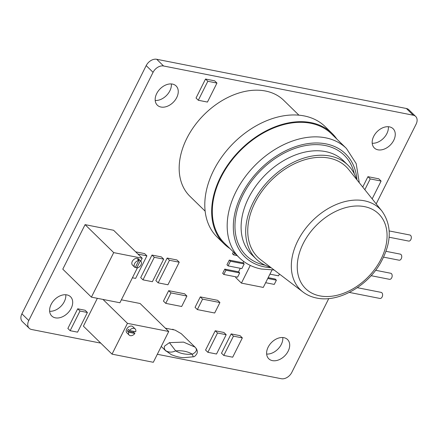 <?xml version="1.0" encoding="UTF-8"?>
<svg xmlns="http://www.w3.org/2000/svg" width="438" height="438" viewBox="0 0 438 438"><rect width="100%" height="100%" fill="white"/><g stroke="black" fill="none" stroke-linecap="round" stroke-linejoin="round"><path stroke-width="0.66" d="M129.484 330.531L135.714 331.758A4.298 3.006 134.3 0 0 135.172 328.933A4.298 3.006 134.3 0 0 134.006 328.336A4.298 3.006 134.3 0 0 129.484 330.531L128.339 329.409A4.298 3.006 134.3 0 0 127.485 331.123L133.716 332.349A4.298 3.006 134.3 0 0 134.252 331.467M135.172 328.933L132.884 326.693A4.298 3.006 134.3 0 0 131.718 326.096A4.298 3.006 134.3 0 0 127.14 328.369A4.298 3.006 134.3 0 0 126.878 332.836L129.166 335.075A4.298 3.006 134.3 0 0 130.332 335.672A4.298 3.006 134.3 0 0 134.86 333.466L128.63 332.239A4.298 3.006 134.3 0 0 129.166 335.075M128.63 332.239L127.485 331.123M133.716 332.349L134.86 333.466M136.744 267.968A4.298 3.006 134.3 0 0 140.795 265.242A4.298 3.006 134.3 0 0 140.79 261.185A4.298 3.006 134.3 0 0 140.313 260.829L136.744 267.968L135.599 266.846L139.169 259.712A4.298 3.006 134.3 0 0 138.479 259.466A4.298 3.006 134.3 0 0 137.598 259.427L138.742 260.55A4.298 3.006 134.3 0 0 134.756 263.315A4.298 3.006 134.3 0 0 134.789 267.328A4.298 3.006 134.3 0 0 135.194 267.634L138.742 260.55M140.79 261.185L138.501 258.946A4.298 3.006 134.3 0 0 137.335 258.349A4.298 3.006 134.3 0 0 132.763 260.615A4.298 3.006 134.3 0 0 132.495 265.089L134.789 267.328M139.169 259.712L140.313 260.829M348.829 169.681A63.236 44.227 134.3 0 0 329.119 158.107A63.236 44.227 134.3 0 0 260.243 193.711A63.236 44.227 134.3 0 0 260.752 259.794L302.986 292.015A56.732 39.677 -45.7 0 1 302.532 232.726A56.732 39.677 -45.7 0 1 364.323 200.785A56.732 39.677 -45.7 0 1 382.007 211.165L348.829 169.681M356.537 179.323A65.634 45.902 134.3 0 0 347.958 165.153A65.634 45.902 134.3 0 0 330.142 156.059A65.634 45.902 134.3 0 0 260.243 190.733A65.634 45.902 134.3 0 0 256.208 259.028A65.634 45.902 134.3 0 0 270.569 267.279M310.75 123.275A76.508 53.513 134.3 0 0 229.266 163.697A76.508 53.513 134.3 0 0 224.563 243.304L239.444 257.856A76.508 53.513 -45.7 0 1 244.147 178.244A76.508 53.513 -45.7 0 1 325.631 137.822A76.508 53.513 -45.7 0 1 346.403 148.427L331.517 133.875A76.508 53.513 134.3 0 0 310.75 123.275M336.849 139.087A77.247 54.027 134.3 0 0 332.037 133.349A77.247 54.027 134.3 0 0 311.062 122.645A77.247 54.027 134.3 0 0 228.795 163.456A77.247 54.027 134.3 0 0 224.048 243.835A77.247 54.027 134.3 0 0 229.89 248.516M332.037 133.349L325.166 126.631A77.247 54.027 134.3 0 0 304.191 115.928A77.247 54.027 134.3 0 0 221.924 156.738A77.247 54.027 134.3 0 0 217.177 237.117L224.048 243.835M298.924 115.178L283.72 100.324A67.096 46.926 134.3 0 0 265.505 91.022A67.096 46.926 134.3 0 0 194.045 126.472A67.096 46.926 134.3 0 0 189.922 196.284L205.126 211.143M169.418 342.647L175.676 350.887C180.407 353.641 185.958 354.736 192.337 354.172C187.634 351.424 182.082 350.329 175.676 350.887C171.816 352.628 168.406 352.497 165.46 350.499C164.234 348.955 163.965 347.465 164.655 346.036L169.418 342.647L183.538 342.111L195.025 347.12L181.283 333.69L175.008 330.071L165.334 328.161M173.432 329.551A2.404 1.681 134.3 0 0 172.911 329.327A2.404 1.681 134.3 0 0 172.545 329.299M389.201 230.935L409.869 235.009A3.093 2.009 101.2 0 1 410.849 239.586A3.093 2.009 101.2 0 1 408.67 241.075L389.119 237.221M386.015 251.319L400.294 254.133A3.093 2.009 101.2 0 1 401.274 258.71A3.093 2.009 101.2 0 1 399.095 260.199L383.606 257.144M375.623 270.279L390.712 273.257A3.093 2.009 101.2 0 1 391.698 277.834A3.093 2.009 101.2 0 1 389.519 279.324L371.112 275.694M171.357 83.943A13.441 9.401 -45.7 0 1 155.205 100.466M172.463 84.091A13.441 9.401 -45.7 0 1 176.109 85.952A13.441 9.401 -45.7 0 1 175.282 99.935A13.441 9.401 -45.7 0 1 160.97 107.036A13.441 9.401 -45.7 0 1 157.319 105.175A13.441 9.401 -45.7 0 1 158.145 91.192A13.441 9.401 -45.7 0 1 172.463 84.091M282.795 337.534A13.441 9.401 -45.7 0 1 266.643 354.057M283.901 337.676A13.441 9.401 -45.7 0 1 287.547 339.538A13.441 9.401 -45.7 0 1 286.726 353.526A13.441 9.401 -45.7 0 1 272.409 360.627A13.441 9.401 -45.7 0 1 268.762 358.766A13.441 9.401 -45.7 0 1 269.584 344.777A13.441 9.401 -45.7 0 1 283.901 337.676M65.793 294.752A13.441 9.401 -45.7 0 1 49.642 311.276M66.894 294.894A13.441 9.401 -45.7 0 1 70.545 296.761A13.441 9.401 -45.7 0 1 69.719 310.745A13.441 9.401 -45.7 0 1 55.407 317.846A13.441 9.401 -45.7 0 1 51.755 315.984A13.441 9.401 -45.7 0 1 52.582 301.996A13.441 9.401 -45.7 0 1 66.894 294.894M388.358 126.724A13.441 9.401 -45.7 0 1 372.207 143.248M389.464 126.872A13.441 9.401 -45.7 0 1 393.116 128.734A13.441 9.401 -45.7 0 1 392.289 142.717A13.441 9.401 -45.7 0 1 377.972 149.818A13.441 9.401 -45.7 0 1 374.326 147.956A13.441 9.401 -45.7 0 1 375.152 133.968A13.441 9.401 -45.7 0 1 389.464 126.872M357.315 287.684L381.137 292.376A3.093 2.009 101.2 0 1 382.122 296.959A3.093 2.009 101.2 0 1 379.943 298.448L349.305 292.409M265.642 282.702L274.265 284.404L276.383 280.172L275.239 279.05L268.171 277.659M236.016 276.86L235.688 277.517L241.415 283.112L263.282 287.421L271.998 270.016M224.787 269.107L222.668 273.339L223.813 274.456L237.566 277.166L239.69 272.934L238.54 271.817L224.787 269.107L225.931 270.224L223.813 274.456M240.309 268.291L238.54 271.817M229.288 260.112L226.961 264.766L228.105 265.888L241.858 268.598L244.19 263.944L243.046 262.827L229.288 260.112L230.432 261.234L228.105 265.888M243.72 261.481L243.046 262.827M233.388 251.932L232.469 253.766L233.613 254.883L237.117 255.573M77.707 308.801L67.863 328.456L70.151 330.69L77.57 332.157L87.414 312.497L85.125 310.263L77.707 308.801L79.995 311.035L70.151 330.69M372.174 198.868L381.093 181.058L378.799 178.819L367.936 176.678L362.735 187.07M214.664 80.833L205.537 79.032L196.027 98.03L198.315 100.264L207.442 102.065L216.952 83.072L214.664 80.833M223.9 332.475L215.239 330.767L205.57 350.066L207.858 352.305L216.525 354.014L226.189 334.714L223.9 332.475M240.057 335.661L231.16 333.904L221.491 353.209L223.78 355.442L232.682 357.2L242.345 337.901L240.057 335.661M217.626 300.315L200.297 296.898L195.063 307.35L197.352 309.589L214.68 313.006L219.914 302.548L217.626 300.315M184.612 293.805L168.69 290.668L163.456 301.12L165.745 303.359L181.666 306.496L186.9 296.044L184.612 293.805M132.424 277.774L135.605 278.404L146.9 255.841L144.611 253.602L135.66 251.839M161.387 256.909L151.997 255.058L140.697 277.621L142.985 279.86L152.375 281.711L163.675 259.148L161.387 256.909M176.941 259.975L167.152 258.048L155.857 280.605L158.145 282.844L167.935 284.777L179.235 262.214L176.941 259.975M140.751 261.141L142.208 258.239L113.584 230.262L85.082 224.639L62.787 269.167L91.411 297.145L119.908 302.762L137.384 267.87M168.739 331.484L127.453 323.348L112.029 354.145L153.316 362.286L168.739 331.484L140.116 303.507L121.386 299.816M97.356 298.316L83.406 326.168L112.029 354.145M328.768 298.574L291.807 372.393A8.963 6.269 134.3 0 1 281.295 378.722L157.324 354.282M100.762 343.129L31.618 329.502A8.963 6.269 134.3 0 1 29.187 328.259A8.963 6.269 134.3 0 1 28.771 320.534L153.065 72.325L146.193 65.607A8.963 6.269 -45.7 0 1 156.705 59.278L406.382 108.498A8.963 6.269 -45.7 0 1 408.813 109.741L415.684 116.453A8.963 6.269 134.3 0 0 413.248 115.216L406.382 108.498M415.684 116.453A8.963 6.269 134.3 0 1 416.1 124.178L376.187 203.889M156.705 59.278L163.577 65.99L413.248 115.216M163.577 65.99A8.963 6.269 134.3 0 0 153.065 72.325M250.279 265.406L241.415 283.112M29.187 328.259L22.316 321.547A8.963 6.269 -45.7 0 1 21.9 313.822L146.193 65.607M127.453 323.348L102.974 299.422M142.208 258.239L113.705 252.616L91.411 297.145M113.705 252.616L85.082 224.639M179.235 262.214L169.44 260.287L167.152 258.048M169.44 260.287L158.145 282.844M163.675 259.148L154.286 257.298L151.997 255.058M154.286 257.298L142.985 279.86M146.9 255.841L137.948 254.078M186.9 296.044L170.979 292.902L168.69 290.668M170.979 292.902L165.745 303.359M219.914 302.548L202.586 299.138L200.297 296.898M202.586 299.138L197.352 309.589M242.345 337.901L233.449 336.143L231.16 333.904M233.449 336.143L223.78 355.442M226.189 334.714L217.527 333.006L215.239 330.767M217.527 333.006L207.858 352.305M216.952 83.072L207.826 81.271L205.537 79.032M207.826 81.271L198.315 100.264M381.093 181.058L370.23 178.918L367.936 176.678M370.23 178.918L364.832 189.692M87.414 312.497L79.995 311.035M239.69 272.934L225.931 270.224M244.19 263.944L230.432 261.234M234.533 253.049L233.613 254.883M276.383 280.172L267.766 278.469M269.934 274.133L278.557 275.836L279.444 274.057M195.666 347.821C197.27 350.11 196.158 352.229 192.337 354.172L193.224 356.795C194.193 356.959 195.408 355.935 196.876 353.723C197.675 352.026 197.357 350.154 195.923 348.1L195.025 347.12M265.105 265.209A70.113 49.04 -45.7 0 1 242.975 194.992A70.113 49.04 -45.7 0 1 325.188 145.52A70.113 49.04 -45.7 0 1 354.342 173.908M347.958 165.153L343.381 160.68A65.634 45.902 134.3 0 0 325.56 151.586A65.634 45.902 134.3 0 0 255.661 186.26A65.634 45.902 134.3 0 0 251.626 254.555L256.208 259.028M364.504 206.637A52.27 36.557 134.3 0 0 303.184 243.577A52.27 36.557 134.3 0 0 319.811 295.88A52.27 36.557 134.3 0 0 381.131 258.946A52.27 36.557 134.3 0 0 364.504 206.637M356.965 179.859A72.029 50.375 134.3 0 0 326.009 143.888A72.029 50.375 134.3 0 0 241.508 194.79A72.029 50.375 134.3 0 0 264.421 266.868A72.029 50.375 134.3 0 0 271.111 267.695M21.9 313.822L28.771 320.534M193.224 356.8L184.048 357.66C180.511 357.654 176.273 356.652 171.329 354.67L165.46 350.499M302.986 292.015C306.939 295.009 311.495 297.019 316.658 298.043C338.065 302.746 366.852 286.682 380.354 263.265C391.616 243.15 392.169 225.784 382.007 211.165M239.444 257.856C245.368 263.583 252.644 267.306 261.267 269.025L274.089 269.967M161.244 346.458L166.007 351.112M359.302 182.783L356.198 163.631L346.403 148.427"/></g></svg>
